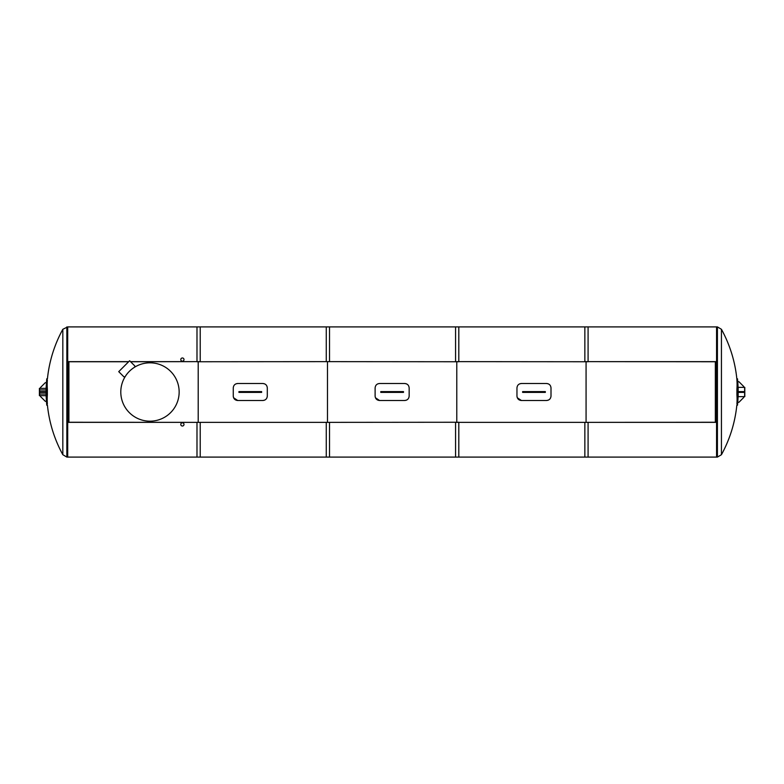 <?xml version="1.0" encoding="UTF-8"?>
<svg xmlns="http://www.w3.org/2000/svg" width="784" height="784" viewBox="0 0 784 784"><rect width="100%" height="100%" fill="white"/><g stroke="black" fill="none" stroke-linecap="round" stroke-linejoin="round"><path stroke-width="1.18" d="M68.914 422.253L68.914 361.747L68.914 422.253M715.351 361.747L715.351 422.253L715.351 361.747M198.205 422.253L198.205 361.747L198.205 422.253M327.487 361.747L327.487 422.253L327.487 361.747M456.778 422.253L456.778 361.747L456.778 422.253M586.069 361.747L586.069 422.253L586.069 361.747M737.783 391.598L743.771 391.598L743.771 392.402L737.783 392.402L737.783 391.598M738.91 391.598L738.91 392.402M738.91 381.69L737.783 381.69L738.097 387.365L743.771 387.365L743.771 386.561L738.91 381.69M743.771 396.635L738.097 396.635L737.783 402.31L738.91 402.31L743.771 397.439L743.771 396.635L744.8 396.635L744.8 387.365L744.633 396.635L744.633 387.365L743.771 387.365M737.568 389.138A130.644 92.385 0 0 0 737.568 379.966C737.46 378.398 737.46 378.398 737.568 379.966L736.921 379.966A129.997 91.924 180 0 1 736.921 389.138L736.921 394.862A129.997 91.924 0 0 1 736.921 404.034C736.803 405.602 736.803 405.602 736.921 404.034L737.568 404.034C737.46 405.602 737.46 405.602 737.568 404.034A130.644 92.385 180 0 0 737.568 394.862L737.568 389.138L736.921 389.138M736.921 379.966C736.803 378.398 736.803 378.398 736.921 379.966M738.156 387.365L738.156 391.598A131.075 131.075 0 0 0 737.489 378.78L736.833 378.78M736.95 379.966A130.418 130.418 0 0 0 721.437 329.29L721.437 454.71A130.418 130.418 0 0 0 736.833 405.22L737.489 405.22A131.075 131.075 0 0 0 738.156 392.402L738.156 396.635M46.432 392.402L40.445 392.402L40.445 391.598L46.432 391.598L46.432 392.402M45.305 392.402L45.305 391.598M40.445 395.646L40.445 396.459L45.305 401.32L46.432 401.32L46.119 395.646L39.631 395.646L39.631 388.354L46.119 388.354L46.432 382.68L45.305 382.68L40.445 387.541L40.445 388.354M46.697 379.966C46.815 378.398 46.815 378.398 46.697 379.966A130.644 92.385 0 0 0 46.697 389.138L46.697 394.862A130.644 92.385 180 0 0 46.697 404.034C46.815 405.602 46.815 405.602 46.697 404.034L47.354 404.034A129.997 91.924 0 0 1 47.354 394.862L47.354 389.138A129.997 91.924 180 0 1 47.354 379.966C47.461 378.398 47.461 378.398 47.354 379.966L46.697 379.966M47.354 404.034C47.461 405.602 47.461 405.602 47.354 404.034M46.119 388.354L46.119 391.598A131.075 131.075 0 0 1 46.785 378.78L47.432 378.78A130.418 130.418 0 0 1 62.828 329.29L67.698 326.908L67.698 361.64L128.752 361.64M46.119 389.971L39.631 389.971L39.631 394.029L46.119 394.029L46.119 395.646M62.828 329.29L62.828 454.71A130.418 130.418 0 0 1 47.432 405.22L46.785 405.22A131.075 131.075 0 0 1 46.119 392.402L46.119 394.029M39.406 395.646L39.406 388.354L39.631 395.646M130.497 361.64L200.224 361.64L130.614 361.747M128.635 361.747L67.698 361.747M200.224 361.64L200.224 326.908L67.698 326.908L67.698 457.092L66.846 457.092L66.846 326.908M200.224 457.092L200.224 422.36L67.698 422.36L67.698 457.092L200.224 457.092M67.698 422.253L200.224 422.36M329.515 361.64L196.99 361.747L329.515 361.64L329.515 326.908L196.99 326.908L196.99 361.64M329.515 457.092L329.515 422.36L196.99 422.36L196.99 457.092L329.515 457.092M329.515 422.36L196.99 422.36M326.271 422.36L458.807 422.253L326.271 422.36L326.271 457.092L458.807 457.092L458.807 422.36M458.807 361.64L458.807 326.908L326.271 326.908L326.271 361.64L458.807 361.747L326.271 361.64M588.088 361.64L588.088 326.908L455.563 326.908L455.563 361.64L588.088 361.747L455.563 361.64M588.088 457.092L588.088 422.36L455.563 422.36L455.563 457.092L588.088 457.092M455.563 422.36L588.088 422.36M584.854 422.36L584.854 457.092L717.38 457.092L717.38 422.36L584.854 422.36L716.566 422.253M717.38 361.64L717.38 326.908L584.854 326.908L584.854 361.64L717.38 361.64M716.566 361.747L584.854 361.64M149.969 421.184A29.184 29.184 0 0 1 124.705 377.408A29.184 29.184 0 0 1 175.244 377.408A29.184 29.184 0 0 1 149.969 421.184M125.058 376.81L123.892 376.81L118.737 371.655L129.625 360.758L134.779 365.922L134.779 367.088M716.566 326.908L716.566 457.092L717.419 457.092L717.419 326.908L716.566 326.908M180.79 424.428A1.597 1.597 0 0 0 183.191 425.81A1.597 1.597 0 0 0 183.191 423.037A1.597 1.597 0 0 0 180.79 424.428M183.995 359.572A1.597 1.597 0 0 0 181.594 358.19A1.597 1.597 0 0 0 181.594 360.963A1.597 1.597 0 0 0 183.995 359.572M380.789 391.598L403.486 391.598L403.486 392.402L380.789 392.402L380.789 391.598M406.426 383.837L404.701 383.494C407.406 383.758 408.895 385.238 409.16 387.943L409.16 396.057C408.895 398.762 407.406 400.242 404.701 400.506L406.426 400.163M404.701 400.506L379.574 400.506C376.859 400.242 375.369 398.762 375.115 396.057L375.203 396.959M375.448 397.762L379.574 400.506M375.115 396.057L375.115 387.943C375.369 385.238 376.859 383.758 379.574 383.494L404.701 383.494M379.574 383.494L377.849 383.837M522.634 391.598L545.331 391.598L545.331 392.402L522.634 392.402L522.634 391.598M548.271 383.837L546.546 383.494C549.261 383.758 550.75 385.238 551.005 387.943L551.005 396.057C550.75 398.762 549.261 400.242 546.546 400.506L548.271 400.163M546.546 400.506L521.419 400.506C518.714 400.242 517.224 398.762 516.96 396.057L517.058 396.959M517.303 397.762L521.419 400.506M516.96 396.057L516.96 387.943C517.224 385.238 518.714 383.758 521.419 383.494L546.546 383.494M521.419 383.494L519.694 383.837M238.934 391.598L261.631 391.598L261.631 392.402L238.934 392.402L238.934 391.598M264.571 383.837L262.846 383.494C265.56 383.758 267.04 385.238 267.305 387.943L267.305 396.057C267.04 398.762 265.56 400.242 262.846 400.506L264.571 400.163M262.846 400.506L237.719 400.506C235.004 400.242 233.524 398.762 233.26 396.057L233.348 396.959M233.603 397.762L237.719 400.506M233.26 396.057L233.26 387.943C233.524 385.238 235.004 383.758 237.719 383.494L262.846 383.494M237.719 383.494L235.994 383.837M736.921 394.862L737.568 394.862M47.354 389.138L46.697 389.138M47.354 394.862L46.697 394.862M385.699 391.598L385.699 392.402M398.566 391.598L398.566 392.402M527.554 391.598L527.554 392.402M540.421 391.598L540.421 392.402M243.844 391.598L243.844 392.402M256.711 391.598L256.711 392.402M62.828 454.71L66.846 457.092M721.437 454.71L717.419 457.092M721.437 329.29L717.419 326.908"/></g></svg>
